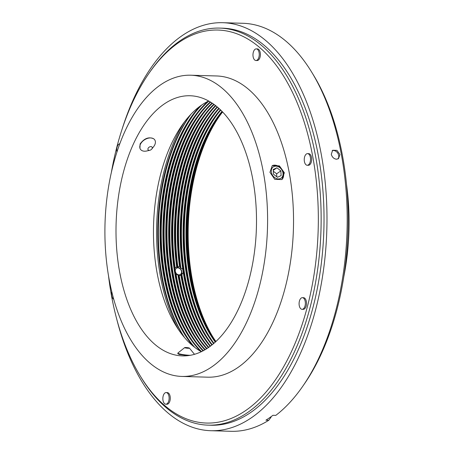 <?xml version="1.0" encoding="UTF-8"?>
<svg xmlns="http://www.w3.org/2000/svg" width="454" height="454" viewBox="0 0 454 454"><rect width="100%" height="100%" fill="white"/><g stroke="black" fill="none" stroke-linecap="round" stroke-linejoin="round"><path stroke-width="0.68" d="M180.998 275.249C182.814 271.31 181.56 268.581 177.225 267.06L176.038 267.241M174.591 268.978L175.142 267.962L177.242 266.492L180.124 266.594L180.136 267.576L182.741 269.177L183.28 272.678L181.299 275.158M210.548 346.096A140.4 75.739 -88.3 0 1 181.435 275.096L178.541 275.777M208.8 347.361A140.4 75.739 -88.3 0 1 178.553 275.028L176.146 274.483L175.278 273.439M215.434 105.51A140.4 75.739 -88.3 0 0 176.668 266.81L177.242 266.492A140.4 75.739 -88.3 0 1 215.798 105.793M111.797 291.701A5.823 3.138 -88.3 0 0 113.767 299.254M299.248 305.565A5.823 3.138 -88.3 0 0 302.058 309.31A5.823 3.138 -88.3 0 0 305.366 303.578A5.823 3.138 -88.3 0 0 302.392 297.671A5.823 3.138 -88.3 0 0 299.248 305.565M302.392 297.671L303.544 297.705A5.823 3.138 91.7 0 1 306.354 301.45A5.823 3.138 91.7 0 1 303.21 309.344L302.058 309.31M305.99 164.751A5.823 3.138 -88.3 0 0 307.216 165.262A5.823 3.138 -88.3 0 0 310.525 159.53A5.823 3.138 -88.3 0 0 307.551 153.622A5.823 3.138 -88.3 0 0 304.345 158.179A5.823 3.138 -88.3 0 0 305.99 164.751M307.551 153.622L308.703 153.656A5.823 3.138 91.7 0 1 311.512 157.402A5.823 3.138 91.7 0 1 308.368 165.29L307.216 165.262M336.471 159.235C333.838 158.826 332.112 157.175 331.295 154.286L332.634 150.268L336.919 150.348L339.938 154.536L338.502 158.611L336.471 159.235M116.616 318.646A204.096 110.095 -88.3 0 0 210.906 430.715A204.096 110.095 -88.3 0 0 321.205 153.997A204.096 110.095 -88.3 0 0 222.727 22.7A204.096 110.095 -88.3 0 0 122.103 129.123M210.906 430.715L231.08 431.3A204.096 110.095 -88.3 0 0 268.802 420.262L265.919 420.177A204.096 110.095 -88.3 0 0 272.922 415.296L275.805 415.382A204.096 110.095 -88.3 0 0 302.954 385.979A204.096 110.095 -88.3 0 0 341.38 154.581A204.096 110.095 -88.3 0 0 312.029 72.691A204.096 110.095 -88.3 0 0 242.901 23.285L222.727 22.7M177.877 274.681A140.4 75.739 -88.3 0 0 208.42 347.622M180.851 275.283A140.4 75.739 -88.3 0 0 210.174 346.379M217.114 106.855A140.4 75.739 -88.3 0 0 179.478 266.362M217.472 107.155A140.4 75.739 -88.3 0 0 180.124 266.594M183.28 272.678A140.4 75.739 -88.3 0 0 211.904 345.046M218.766 108.279A140.4 75.739 -88.3 0 0 182.741 269.177M219.117 108.597A140.4 75.739 -88.3 0 0 212.273 344.751M220.394 109.789A140.4 75.739 -88.3 0 0 213.618 343.638M220.74 110.123A140.4 75.739 -88.3 0 0 213.982 343.32M215.315 342.14A140.4 75.739 91.7 0 1 222 111.383M222.347 111.735A140.4 75.739 -88.3 0 0 215.678 341.805M215.939 341.567A141.688 76.431 91.7 0 1 211.922 335.404A141.688 76.431 91.7 0 1 218.221 117.909A141.688 76.431 91.7 0 1 222.591 111.99M343.86 276.441A154.241 83.201 -88.3 0 0 346.521 184.415M218.771 117.115A143.822 77.583 -88.3 0 0 212.427 336.232M214.101 104.505A140.4 75.739 -88.3 0 0 172.259 225.417A140.4 75.739 -88.3 0 0 207.03 348.547M213.732 104.238A140.4 75.739 -88.3 0 0 171.64 225.4A140.4 75.739 -88.3 0 0 206.649 348.791M212.37 103.296A140.4 75.739 -88.3 0 0 169.376 225.332A140.4 75.739 -88.3 0 0 205.236 349.654M211.995 103.047A140.4 75.739 -88.3 0 0 168.757 225.315A140.4 75.739 -88.3 0 0 204.845 349.881M210.611 102.167A140.4 75.739 -88.3 0 0 166.493 225.252A140.4 75.739 -88.3 0 0 203.409 350.681M210.225 101.934A140.4 75.739 -88.3 0 0 165.875 225.229A140.4 75.739 -88.3 0 0 203.012 350.891M208.806 101.111A140.4 75.739 -88.3 0 0 163.61 225.167A140.4 75.739 -88.3 0 0 201.548 351.629M207.841 101.401A140.4 75.739 -88.3 0 0 162.992 225.15A140.4 75.739 -88.3 0 0 200.6 351.283M201.792 104.959A140.4 75.739 -88.3 0 0 194.766 347.384M199.811 106.367A140.4 75.739 -88.3 0 0 192.871 345.863M190.731 114.465A140.4 75.739 -88.3 0 0 184.279 337.254M178.331 329.315A140.4 75.739 91.7 0 1 184.335 122.047M148.674 73.741L149.741 72.197A198.614 107.138 91.7 0 1 219.685 28.091L222.568 28.176A198.614 107.138 91.7 0 1 318.402 155.949A198.614 107.138 91.7 0 1 211.065 425.239L208.182 425.154A198.614 107.138 91.7 0 1 140.91 377.075L139.934 375.469A196.559 106.032 -88.3 0 0 269.846 387.398A196.559 106.032 -88.3 0 0 312.744 156.545A196.559 106.032 -88.3 0 0 148.674 73.741A196.559 106.032 -88.3 0 0 111.434 171.998M332.18 150.683A5.136 4.018 -124.9 0 1 337.674 153.009A5.136 4.018 -124.9 0 1 337.901 158.957M312.029 72.691L313.652 75.364A200.668 108.251 91.7 0 1 342.515 155.881A200.668 108.251 91.7 0 1 304.73 383.403L302.954 385.979M271.01 416.727L271.089 417.147L268.802 420.262M201.366 351.714A130.128 70.194 91.7 0 1 153.566 224.878A130.128 70.194 91.7 0 1 208.63 101.015M219.685 28.091A198.614 107.138 91.7 0 1 315.519 155.864A198.614 107.138 91.7 0 1 208.182 425.154M271.901 168.457A6.85 5.357 55.1 0 0 277.519 178.853A6.85 5.357 55.1 0 0 282.076 170.318A6.85 5.357 55.1 0 0 271.901 168.457M273.478 174.211L273.212 169.478L276.9 167.81L280.85 170.874L281.117 175.607L277.434 177.276L273.478 174.211M272.196 165.67A8.564 6.697 -124.9 0 1 281.741 169.268A8.564 6.697 -124.9 0 1 281.968 179.506M276.9 167.81L273.263 170.341M280.85 170.874L276.645 173.803L273.314 171.215M276.815 176.799L276.645 173.803M269.96 172.333L272.241 165.636L279.409 165.863L284.369 172.753L281.9 179.557L274.789 179.358L269.96 172.333M252.821 179.461A130.128 70.194 -88.3 0 0 190.033 95.749A130.128 70.194 -88.3 0 0 116.099 223.788A130.128 70.194 -88.3 0 0 182.497 355.896A130.128 70.194 -88.3 0 0 252.821 179.461M263.331 172.14A150.671 81.277 91.7 0 1 181.901 376.434A150.671 81.277 91.7 0 1 105.022 223.47A150.671 81.277 91.7 0 1 190.629 75.211A150.671 81.277 91.7 0 1 263.331 172.14M108.444 275.226A196.559 106.032 -88.3 0 0 139.934 375.469M181.901 376.434L207.841 377.183A150.671 81.277 -88.3 0 0 289.272 172.895A150.671 81.277 -88.3 0 0 216.569 75.966L190.629 75.211M256.283 48.879L257.435 48.913A5.823 3.138 91.7 0 1 260.244 52.658A5.823 3.138 91.7 0 1 258.275 60.166A5.823 3.138 91.7 0 1 257.1 60.552L255.942 60.518A5.823 3.138 -88.3 0 0 257.123 60.132A5.823 3.138 -88.3 0 0 259.228 53.685A5.823 3.138 -88.3 0 0 256.283 48.879A5.823 3.138 -88.3 0 0 252.974 54.605A5.823 3.138 -88.3 0 0 255.942 60.518M166.158 392.562L167.31 392.596A5.823 3.138 91.7 0 1 170.119 396.342A5.823 3.138 91.7 0 1 166.97 404.236L165.818 404.202A5.823 3.138 -88.3 0 0 168.967 396.308A5.823 3.138 -88.3 0 0 166.158 392.562A5.823 3.138 -88.3 0 0 162.85 398.294A5.823 3.138 -88.3 0 0 165.818 404.202M188.24 355.624L179.126 354.455L177.917 353.683M139.94 148.22L140.104 143.935C144.327 138.254 148.906 136.563 153.844 138.873M187.854 347.719A2.395 0.289 6.1 0 0 184.693 347.616A2.395 0.289 6.1 0 0 187.025 348.195A2.395 0.289 6.1 0 0 189.426 348.127A2.395 0.289 6.1 0 0 187.854 347.719M190.271 355.323A8.564 1.033 -173.9 0 1 177.889 353.076A8.564 1.033 -173.9 0 1 177.968 352.962L184.693 347.616M152.203 147.357A2.395 1.583 147.3 0 0 149.769 146.846A2.395 1.583 147.3 0 0 147.896 149.184A2.395 1.583 147.3 0 0 149.894 150.251A2.395 1.583 147.3 0 0 151.795 149.026A2.395 1.583 147.3 0 0 152.203 147.357M149.894 150.251L146.897 150.955A8.564 5.664 -32.7 0 1 140.388 149.201A8.564 5.664 -32.7 0 1 144.525 139.809A8.564 5.664 -32.7 0 1 154.791 139.94A8.564 5.664 -32.7 0 1 155.137 140.632A8.564 5.664 -32.7 0 1 153.685 146.591L151.795 149.026M119.76 143.787A5.823 3.138 -88.3 0 0 116.945 151.897M175.312 271.225A3.655 2.911 59.4 0 0 180.369 274.42A3.655 2.911 59.4 0 0 179.495 268.399A3.655 2.911 59.4 0 0 175.312 271.225M180.391 275.464C184.863 272.792 178.218 264.092 174.824 268.325M207.404 111.973A142.011 76.607 -88.3 0 0 175.142 267.962M176.146 274.483A142.011 76.607 -88.3 0 0 200.776 340.71M210.287 112.053A142.011 76.607 -88.3 0 0 177.849 266.731M179.251 275.856A142.011 76.607 -88.3 0 0 203.659 340.789M213.164 112.138A142.011 76.607 -88.3 0 0 180.93 268.269M181.884 274.511A142.011 76.607 -88.3 0 0 206.542 340.875M216.047 112.223A142.011 76.607 -88.3 0 0 209.425 340.96M218.93 112.303A142.011 76.607 -88.3 0 0 212.307 341.039M215.185 341.124A142.011 76.607 91.7 0 1 221.813 112.388M204.521 111.888A142.011 76.607 -88.3 0 0 197.893 340.625M201.638 111.803A142.011 76.607 -88.3 0 0 195.01 340.54M198.756 111.718A142.011 76.607 -88.3 0 0 192.127 340.455M195.873 111.639A142.011 76.607 -88.3 0 0 189.25 340.375M191.026 114.158A142.011 76.607 -88.3 0 0 184.551 337.577M189.426 348.127L194.511 354.336M177.815 353.751L177.889 353.076M140.11 148.77L140.388 149.201M154.513 139.509L154.791 139.94"/></g></svg>
